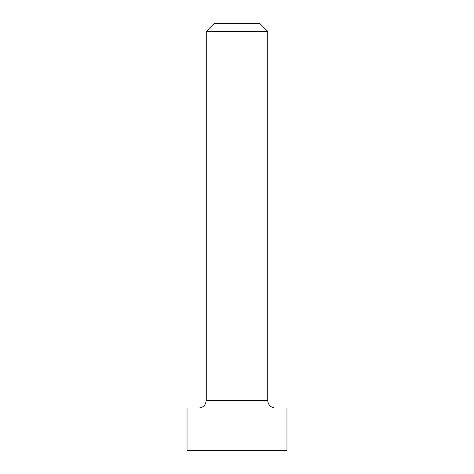 <?xml version="1.0" encoding="UTF-8"?>
<svg xmlns="http://www.w3.org/2000/svg" width="474" height="474" viewBox="0 0 474 474"><rect width="100%" height="100%" fill="white"/><g stroke="black" fill="none" stroke-linecap="round" stroke-linejoin="round"><path stroke-width="0.71" d="M267.745 31.385L206.255 31.385L213.94 23.7L260.06 23.7L267.745 31.385L267.745 400.34A7.685 7.685 0 0 0 275.43 408.025M237 408.025L187.04 408.025L187.04 450.3L237 450.3L237 408.025L286.96 408.025L286.96 450.3L237 450.3M267.745 400.34L206.255 400.34L206.255 31.385M206.255 400.34L205.597 403.445L204.715 404.95C203.145 406.941 201.1 407.966 198.57 408.025"/></g></svg>
